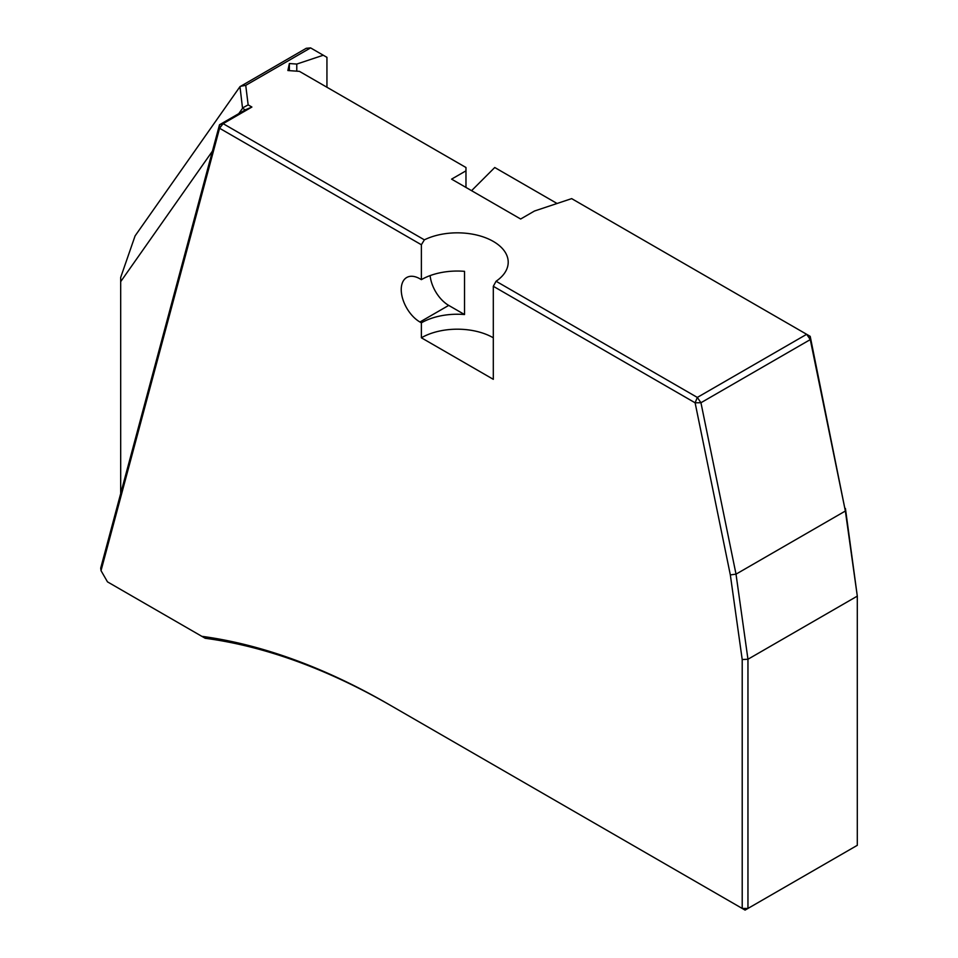 <?xml version="1.0" encoding="UTF-8"?>
<svg xmlns="http://www.w3.org/2000/svg" width="958" height="958" viewBox="0 0 958 958"><rect width="100%" height="100%" fill="white"/><g stroke="black" fill="none" stroke-linecap="round" stroke-linejoin="round"><path stroke-width="1.44" d="M245.296 109.883L242.542 108.29L239.979 86.663L135.078 235.907L120.684 277.437L120.684 493.55M101.033 570.669L100.698 568.154L219.502 124.768L245.499 109.763L251.894 107.045L223.118 123.654L424.37 239.847L421.376 244.757L219.574 128.252L223.118 123.654L219.502 124.768L219.574 128.252L101.033 570.669L107.488 581.865L201.803 636.316A736.534 425.244 60 0 1 388.289 704.106L742.21 908.435L742.21 659.535L730.331 574.908L695.113 402.803L493.31 286.286L496.076 281.245L697.316 397.426L695.113 402.803L700.945 402.731L697.316 397.426L806.66 334.306L571.663 198.629L534.468 211.023L520.649 219.011L451.589 179.134L465.971 170.835L465.971 167.506L299.423 71.359L287.879 70.533L289.376 63.539L296.776 64.066L323.289 55.229L310.596 47.9L245.727 85.346L248.158 104.877L251.894 107.045M242.542 108.29L238.793 113.631M212.436 151.125L120.684 281.652M239.979 86.663L306.273 48.283L310.596 47.9M810.205 336.354L845.363 511.021L810.276 339.599L806.66 334.306L810.205 336.354L810.276 339.599L700.945 402.731L736.019 574.153L730.331 574.908M388.289 704.106L391.163 705.771A732.475 422.897 -120 0 0 205.216 638.279L201.803 636.316M326.941 87.238L326.941 57.336L323.289 55.229M845.423 508.459L857.302 596.115L845.363 511.021L736.019 574.153L747.959 659.248L742.21 659.535M745.085 910.1L747.959 908.435L742.21 908.435L745.085 910.1M242.625 107.907L248.158 104.877M240.386 86.328L245.727 85.346M296.776 71.167L296.776 64.066M289.376 70.641L289.376 63.539M465.971 187.445L465.971 170.835M857.302 596.115L747.959 659.248L747.959 908.435L857.302 845.315L857.302 596.115M424.37 239.847A50.87 29.363 180 0 1 478.677 235.536A50.87 29.363 180 0 1 508.207 262.205A50.87 29.363 180 0 1 496.076 281.245M471.576 190.678L494.747 167.506L557.077 203.491M493.31 337.791A50.87 29.363 180 0 0 421.376 337.791L493.31 379.32L493.31 286.286M419.939 322.008L421.376 322.834A50.87 29.363 180 0 1 464.534 314.535L464.534 271.342A50.87 29.363 0 0 0 421.376 279.64L419.939 278.814A26.453 15.268 -120 0 0 406.707 277.509A26.453 15.268 -120 0 0 402.659 298.704A26.453 15.268 -120 0 0 419.939 322.008L448.715 305.398L464.534 314.535M421.376 279.64L421.376 244.757M421.376 337.791L421.376 322.834M430.13 275.605A26.453 15.268 -120 0 0 448.715 305.398"/></g></svg>
